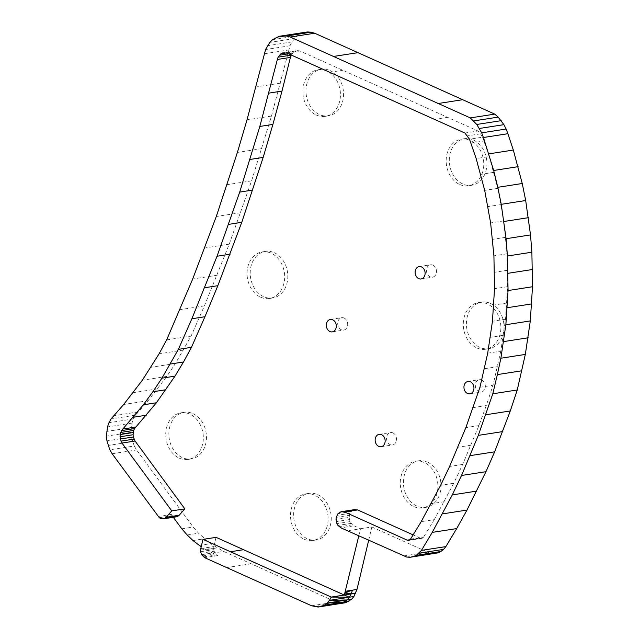 <?xml version="1.0" encoding="UTF-8"?>
<svg xmlns="http://www.w3.org/2000/svg" width="639" height="639" viewBox="0 0 639 639"><rect width="100%" height="100%" fill="white"/><g stroke="black" fill="none" stroke-linecap="round" stroke-linejoin="round"><path stroke-width="0.48" stroke-dasharray="3.19 2.4" d="M303.709 32.493L297.063 35.864L291.871 41.926L290.026 45.744L271.455 116.066L251.598 180.845L229.233 244.17L204.416 305.873L191.101 336.082L175.398 363.495L166.779 376.443L148.104 400.701L135.484 415.158L133.415 418.92L131.93 423.13L130.899 432.339L131.378 437.06L134.262 445.998L109.82 449.8M134.262 445.998L136.578 449.944L193.154 527.039L198.553 533.214L210.511 543.701L223.642 551.417L336.002 601.954L342.584 603.248M112.129 453.746L136.578 449.944M132.513 441.661L108.071 445.463M131.378 437.06L106.937 440.862M130.899 432.339L106.457 436.141M131.083 427.651L106.641 431.453M131.93 423.13L107.488 426.932M133.415 418.92L108.973 422.722M135.484 415.158L111.042 418.96M138.08 411.947L113.638 415.749M158.145 516.448L171.22 514.411L173.728 516.488L176.652 516.791M181.78 528.804L193.154 527.039M173.345 517.302L171.22 514.411M187.187 534.979L198.553 533.214M192.986 540.546L204.36 538.781M199.136 545.466L210.511 543.701M200.774 548.605L213.841 546.569L213.698 549.684L214.656 552.655L217.699 555.618L205.582 549.692L216.948 547.919M205.582 549.692L201.197 546.816M212.268 553.182L223.642 551.417M311.56 605.756L336.002 601.954M403.417 555.994L427.858 552.192L431.149 553.246L406.7 557.048M431.149 553.246L434.488 553.486M290.026 45.744L265.584 49.546M264.306 53.756L288.756 49.954M291.871 41.926L267.429 45.728M294.244 38.596L269.794 42.398M297.063 35.864L272.613 39.674M300.25 33.811L275.8 37.613M204.416 305.873L179.966 309.675M166.651 339.884L191.101 336.082M217.124 275.233L192.682 279.035M229.233 244.17L204.792 247.972M240.727 212.699L216.286 216.501M251.598 180.845L227.157 184.655M261.838 148.631L237.396 152.433M271.455 116.066L247.005 119.868M280.425 83.166L255.975 86.968M148.104 400.701L123.662 404.503M157.673 388.855L133.232 392.658M166.779 376.443L142.337 380.245M175.398 363.495L150.948 367.297M183.505 350.028L159.063 353.838M291.248 55.042L293.98 51.743L297.854 50.609L284.778 52.638M297.854 50.609L299.883 51L477.988 131.011L480.52 133.823L467.444 135.859M286.807 53.037L299.883 51M295.841 50.856L282.765 52.893M293.98 51.743L286.304 52.933M292.398 53.197L288.508 53.804M464.912 133.04L477.988 131.011M480.52 133.823L482.573 137.193L469.497 139.23M482.573 137.193L489.25 156.523L476.175 158.56M470.975 143L484.05 140.963M489.25 156.523L497.773 188.369L503.708 220.902L506.991 253.787L507.606 286.671L505.521 319.236L500.784 351.123L487.709 353.159M500.784 351.123L493.028 385.245L486.263 405.581L473.187 407.618M484.346 368.743L497.422 366.714M503.484 335.283L490.409 337.32M505.521 319.236L492.445 321.265M506.895 303.014L493.819 305.051M507.606 286.671L494.53 288.708M507.638 270.249L494.562 272.286M506.991 253.787L493.915 255.816M505.681 237.317L492.605 239.353M503.708 220.902L490.632 222.931M501.064 204.568L487.988 206.605M497.773 188.369L484.697 190.406M493.827 172.338L480.752 174.375M479.953 387.282L493.028 385.245M486.263 405.581L478.946 425.582L462.66 464.449L453.714 483.284L434.264 519.635L421.189 521.672M434.264 519.635L423.218 537.726L410.142 539.755M410.709 539.156L423.785 537.119M444.241 501.687L431.165 503.716M453.714 483.284L440.638 485.313M462.66 464.449L449.584 466.486M471.071 445.207L457.995 447.244M478.946 425.582L465.871 427.611M354.134 509.674L352.48 510.401L349.964 513.325L336.897 515.361M349.964 513.325L349.094 517.438L336.018 519.467M336.202 517.366L349.277 515.33M351.059 511.647L337.983 513.676M352.48 510.401L339.405 512.438M423.218 537.726L421.804 538.35L420.27 538.11L410.214 539.675M420.27 538.11L413.233 534.947M421.029 538.342L409.543 540.131M421.804 538.35L408.728 540.386M422.547 538.142L409.471 540.179M159.303 517.678L172.378 515.649M160.653 518.525L173.728 516.488M162.114 518.916L175.19 516.879M349.094 517.438L350.004 521.6L352.401 524.827L353.974 525.817L340.899 527.846M353.974 525.817L360.484 528.741L358.783 535.897M352.401 524.827L339.325 526.856M351.051 523.389L337.975 525.426M350.004 521.6L336.929 523.637M349.341 519.571L336.266 521.608M368.671 540.354L371.85 526.975L347.408 530.777M371.85 526.975L427.858 552.192M216.046 537.335L213.841 546.569M217.699 555.618L204.624 557.655M200.558 550.139L213.634 548.102M200.622 551.713L213.698 549.684M200.973 553.262L214.049 551.225M201.581 554.692L214.656 552.655M202.427 555.946L215.503 553.909M203.458 556.944L216.533 554.916M318.11 607.05L334.716 603.711L331.457 602.665L314.803 606.802L339.261 603M192.906 413.625A23.571 18.675 81.2 0 1 206.453 438.346A23.571 18.675 81.2 0 1 191.285 458.93A23.571 18.675 81.2 0 1 182.419 457.652A23.571 18.675 81.2 0 1 168.872 432.93A23.571 18.675 81.2 0 1 184.04 412.347A23.571 18.675 81.2 0 1 192.906 413.625M274.243 252.693A23.571 18.675 81.2 0 1 287.79 277.414A23.571 18.675 81.2 0 1 272.621 297.998A23.571 18.675 81.2 0 1 263.755 296.72A23.571 18.675 81.2 0 1 250.216 271.998A23.571 18.675 81.2 0 1 265.377 251.415A23.571 18.675 81.2 0 1 274.243 252.693M330.02 70.554A23.571 18.675 81.2 0 1 343.558 95.275A23.571 18.675 81.2 0 1 328.398 115.859A23.571 18.675 81.2 0 1 319.524 114.581A23.571 18.675 81.2 0 1 305.985 89.859A23.571 18.675 81.2 0 1 321.145 69.276A23.571 18.675 81.2 0 1 330.02 70.554M473.347 139.981A23.571 18.675 81.2 0 1 486.894 164.702A23.571 18.675 81.2 0 1 471.726 185.286A23.571 18.675 81.2 0 1 462.86 184.008A23.571 18.675 81.2 0 1 449.313 159.287A23.571 18.675 81.2 0 1 464.481 138.703A23.571 18.675 81.2 0 1 473.347 139.981M490.448 303.421A23.571 18.675 81.2 0 1 503.995 328.142A23.571 18.675 81.2 0 1 488.827 348.726A23.571 18.675 81.2 0 1 479.961 347.448A23.571 18.675 81.2 0 1 466.414 322.727A23.571 18.675 81.2 0 1 481.582 302.143A23.571 18.675 81.2 0 1 490.448 303.421M427.459 462.069A23.571 18.675 81.2 0 1 440.998 486.79A23.571 18.675 81.2 0 1 425.838 507.382A23.571 18.675 81.2 0 1 416.963 506.104A23.571 18.675 81.2 0 1 403.425 481.383A23.571 18.675 81.2 0 1 418.585 460.791A23.571 18.675 81.2 0 1 427.459 462.069M317.687 494.666A23.571 18.675 81.2 0 1 331.234 519.395A23.571 18.675 81.2 0 1 316.065 539.979A23.571 18.675 81.2 0 1 307.199 538.701A23.571 18.675 81.2 0 1 293.652 513.98A23.571 18.675 81.2 0 1 308.821 493.388A23.571 18.675 81.2 0 1 317.687 494.666M392.913 432.907A6.27 4.968 81.2 0 1 396.515 439.48A6.27 4.968 81.2 0 1 392.482 444.96A6.27 4.968 81.2 0 1 386.611 439.528A6.27 4.968 81.2 0 1 390.557 432.563A6.27 4.968 81.2 0 1 392.913 432.907M344.086 318.038A6.27 4.968 81.2 0 1 347.688 324.62A6.27 4.968 81.2 0 1 343.654 330.091A6.27 4.968 81.2 0 1 337.783 324.66A6.27 4.968 81.2 0 1 341.721 317.703A6.27 4.968 81.2 0 1 344.086 318.038M481.71 380.013A6.27 4.968 81.2 0 1 485.313 386.587A6.27 4.968 81.2 0 1 481.279 392.066A6.27 4.968 81.2 0 1 475.408 386.627A6.27 4.968 81.2 0 1 479.354 379.67A6.27 4.968 81.2 0 1 481.71 380.013M432.883 265.145A6.27 4.968 81.2 0 1 436.485 271.727A6.27 4.968 81.2 0 1 432.451 277.198A6.27 4.968 81.2 0 1 426.572 271.767A6.27 4.968 81.2 0 1 430.518 264.81A6.27 4.968 81.2 0 1 432.883 265.145M304.068 539.188A23.571 18.675 -98.8 0 0 312.942 540.466A23.571 18.675 -98.8 0 0 327.767 514.299A23.571 18.675 -98.8 0 0 305.69 493.875A23.571 18.675 -98.8 0 0 290.529 514.467A23.571 18.675 -98.8 0 0 304.068 539.188M413.84 506.591A23.571 18.675 -98.8 0 0 422.706 507.869A23.571 18.675 -98.8 0 0 437.539 481.702A23.571 18.675 -98.8 0 0 415.462 461.278A23.571 18.675 -98.8 0 0 400.294 481.862A23.571 18.675 -98.8 0 0 413.84 506.591M476.83 347.935A23.571 18.675 -98.8 0 0 485.696 349.213A23.571 18.675 -98.8 0 0 500.529 323.054A23.571 18.675 -98.8 0 0 478.451 302.63A23.571 18.675 -98.8 0 0 463.291 323.214A23.571 18.675 -98.8 0 0 476.83 347.935M459.729 184.495A23.571 18.675 -98.8 0 0 468.595 185.773A23.571 18.675 -98.8 0 0 483.427 159.614A23.571 18.675 -98.8 0 0 461.35 139.19A23.571 18.675 -98.8 0 0 446.19 159.774A23.571 18.675 -98.8 0 0 459.729 184.495M316.401 115.068A23.571 18.675 -98.8 0 0 325.267 116.346A23.571 18.675 -98.8 0 0 340.1 90.179A23.571 18.675 -98.8 0 0 318.022 69.763A23.571 18.675 -98.8 0 0 302.854 90.347A23.571 18.675 -98.8 0 0 316.401 115.068M260.632 297.207A23.571 18.675 -98.8 0 0 269.498 298.485A23.571 18.675 -98.8 0 0 284.331 272.326A23.571 18.675 -98.8 0 0 262.254 251.902A23.571 18.675 -98.8 0 0 247.085 272.486A23.571 18.675 -98.8 0 0 260.632 297.207M179.287 458.139A23.571 18.675 -98.8 0 0 188.162 459.417A23.571 18.675 -98.8 0 0 202.986 433.25A23.571 18.675 -98.8 0 0 180.909 412.834A23.571 18.675 -98.8 0 0 165.749 433.418A23.571 18.675 -98.8 0 0 179.287 458.139M251.223 563.782L226.781 567.584M329.516 72.343L342.592 70.306M434.113 119.437L447.18 117.4M334.716 603.711L338.031 603.951M421.077 278.971L432.451 277.198M419.152 266.575L430.518 264.81M469.913 393.832L481.279 392.066M467.98 381.443L479.354 379.67M332.28 331.865L343.654 330.091M330.355 319.468L341.721 317.703M381.116 446.725L392.482 444.96M379.183 434.336L390.557 432.563M308.821 493.388L305.69 493.875M316.065 539.979L312.942 540.466M418.585 460.791L415.462 461.278M425.838 507.382L422.706 507.869M481.582 302.143L478.451 302.63M488.827 348.726L485.696 349.213M464.481 138.703L461.35 139.19M471.726 185.286L468.595 185.773M321.145 69.276L318.022 69.763M328.398 115.859L325.267 116.346M265.377 251.415L262.254 251.902M272.621 297.998L269.498 298.485M184.04 412.347L180.909 412.834M191.285 458.93L188.162 459.417"/><path stroke-width="0.96" d="M109.82 449.8L112.129 453.746L159.303 517.678L160.653 518.525L163.576 518.828L176.652 516.791L179.2 515.234L166.124 517.27L171.771 510.896L121.985 443.059L120.276 439.009L120.108 434.552L121.514 430.59L143.312 404.806L152.873 391.771L161.915 378.168L178.377 349.365L191.452 347.328L204.951 316.728L191.876 318.765L217.036 256.239L239.705 192.091L259.825 126.442L277.35 59.459L290.425 57.422L291.184 55.138L278.109 57.167L280.904 53.78L282.765 52.893L286.807 53.037L464.912 133.04L469.497 139.23L476.175 158.56L484.697 190.406L490.632 222.931L493.915 255.816L494.53 288.708L492.445 321.265L487.709 353.159L479.953 387.282L465.871 427.611L449.584 466.486L440.638 485.313L421.189 521.672L410.142 539.755L408.728 540.386L407.195 540.147L344.621 511.975L341.058 511.711L337.983 513.676L336.202 517.366L336.018 519.467L336.929 523.637L337.975 525.426L340.899 527.846L406.7 557.048L410.038 557.288L413.305 556.705L416.372 555.323L421.436 550.403L445.878 546.601L456.693 528.581L432.252 532.383L452.308 494.898L461.534 475.48L478.307 435.383L492.805 393.784L517.255 389.982L525.322 354.421L500.88 358.223L505.864 324.732L508.061 290.545L507.438 256.007L506.072 238.714L501.248 204.32L497.797 187.307L493.675 170.469L483.435 137.505L507.885 133.703L506.128 129.03L481.686 132.832L476.774 124.461L470.32 117.911L494.762 114.109L314.692 33.228L311.041 32.198L286.591 36L279.259 36.295L272.613 39.674L269.794 42.398L265.584 49.546L247.005 119.868L237.396 152.433L216.286 216.501L192.682 279.035L166.651 339.884L159.063 353.838L142.337 380.245L123.662 404.503L111.042 418.96L108.973 422.722L107.488 426.932L106.457 436.141L106.937 440.862L109.82 449.8M201.197 546.816L192.986 540.546L187.187 534.979L181.78 528.804L173.345 517.302M358.783 535.897L344.333 595.045L331.258 597.074L202.97 539.372L200.774 548.605L200.622 551.713L201.581 554.692L204.624 557.655L311.56 605.756L318.11 607.05L345.827 602.681L351.618 599.23L353.934 596.483L356.977 589.462L368.671 540.354M410.038 557.288L437.755 552.903L440.822 551.521L443.562 549.388L419.12 553.19M443.562 549.388L445.878 546.601M440.822 551.521L416.372 555.323M437.755 552.903L413.305 556.705M456.693 528.581L466.989 510.074L485.975 471.678L494.65 451.829L510.289 410.957L485.848 414.759M510.289 410.957L517.255 389.982M502.757 431.581L478.307 435.383M494.65 451.829L470.2 455.631M485.975 471.678L461.534 475.48M476.75 491.095L452.308 494.898M466.989 510.074L442.539 513.876M421.436 550.403L432.252 532.383M492.805 393.784L497.358 374.59L521.799 370.788M525.322 354.421L530.314 320.93L532.503 286.743L531.88 252.205L530.514 234.912L525.689 200.518L522.247 183.505L513.333 150.053L488.883 153.855M513.333 150.053L507.885 133.703M518.117 166.667L493.675 170.469M522.247 183.505L497.797 187.307M525.689 200.518L501.248 204.32M528.453 217.667L504.003 221.477M530.514 234.912L506.072 238.714M531.88 252.205L507.438 256.007M532.543 269.49L508.101 273.292M532.503 286.743L508.061 290.545M531.76 303.9L507.31 307.702M530.314 320.93L505.864 324.732M528.165 337.783L503.724 341.585M497.358 374.59L500.88 358.223M506.128 129.03L503.891 124.653L498.156 117.121L473.715 120.923M498.156 117.121L494.762 114.109M501.216 120.659L476.774 124.461M503.891 124.653L479.45 128.455M483.435 137.505L481.686 132.832M470.32 117.911L290.25 37.03L314.692 33.228M311.041 32.198L307.343 31.95L279.259 36.295M307.343 31.95L282.893 35.752M290.25 37.03L286.591 36M179.2 515.234L184.847 508.868L135.061 441.022L133.351 436.972L133.064 434.736L133.695 430.422L134.589 428.561L156.387 402.778L174.99 376.139L183.497 361.993L170.421 364.022M183.497 361.993L191.452 347.328M174.99 376.139L161.915 378.168M165.948 389.742L152.873 391.771M156.387 402.778L143.312 404.806M146.331 415.206L133.255 417.243M135.803 427.02L122.728 429.057M204.951 316.728L217.843 285.681L241.766 222.324L263.164 157.41L272.901 124.413L281.991 91.073L268.915 93.11M281.991 91.073L290.425 57.422M272.901 124.413L259.825 126.442M263.164 157.41L250.089 159.446M252.78 190.055L239.705 192.091M241.766 222.324L228.69 224.361M230.112 254.21L217.036 256.239M217.843 285.681L204.768 287.718M178.377 349.365L191.876 318.765M286.304 52.933L280.904 53.78M288.508 53.804L279.323 55.234M277.35 59.459L278.109 57.167M134.589 428.561L121.514 430.59M133.695 430.422L120.619 432.459M133.184 432.515L120.108 434.552M133.064 434.736L119.988 436.772M133.351 436.972L120.276 439.009M134.03 439.105L120.955 441.134M135.061 441.022L121.985 443.059M184.847 508.868L171.771 510.896M413.233 534.947L357.696 509.938L354.134 509.674L341.058 511.711M355.915 509.515L342.839 511.551M357.696 509.938L344.621 511.975M410.214 539.675L407.195 540.147M409.543 540.131L407.954 540.378M163.576 518.828L178.017 516.232M164.942 518.261L166.124 517.27M344.828 593.815L351.194 593.887L344.333 595.045L216.07 537.343L202.97 539.372M216.07 537.343L202.994 539.38L216.086 537.351M318.11 607.05L345.827 602.681M341.282 603.392L347.065 599.941L327.128 603.08L324.388 605.157L341.282 603.392L321.345 606.491L324.388 605.157L348.878 601.323M344.333 602.034L327.128 603.08L329.444 600.356L353.934 596.483M351.618 599.23L347.065 599.941L329.444 600.356L331.258 597.074L349.389 597.193L351.194 593.887L355.747 593.184M345.611 591.227L352.432 590.164L351.194 593.887L345.252 592.537L352.432 590.164L356.977 589.462M381.547 434.672A6.27 4.968 81.2 0 1 385.149 441.253A6.27 4.968 81.2 0 1 381.116 446.725A6.27 4.968 81.2 0 1 375.237 441.293A6.27 4.968 81.2 0 1 379.183 434.336A6.27 4.968 81.2 0 1 381.547 434.672M332.711 319.812A6.27 4.968 81.2 0 1 336.314 326.385A6.27 4.968 81.2 0 1 332.28 331.865A6.27 4.968 81.2 0 1 326.409 326.425A6.27 4.968 81.2 0 1 330.355 319.468A6.27 4.968 81.2 0 1 332.711 319.812M470.344 381.779A6.27 4.968 81.2 0 1 473.946 388.352A6.27 4.968 81.2 0 1 469.913 393.832A6.27 4.968 81.2 0 1 464.034 388.4A6.27 4.968 81.2 0 1 467.98 381.443A6.27 4.968 81.2 0 1 470.344 381.779M421.508 266.918A6.27 4.968 81.2 0 1 425.111 273.492A6.27 4.968 81.2 0 1 421.077 278.971A6.27 4.968 81.2 0 1 415.206 273.532A6.27 4.968 81.2 0 1 419.152 266.575A6.27 4.968 81.2 0 1 421.508 266.918M437.843 103.566L462.293 99.764M333.302 56.488L357.744 52.686M243.619 549.692L230.543 551.729M347.065 599.941L349.389 597.193L344.333 595.045"/></g></svg>
